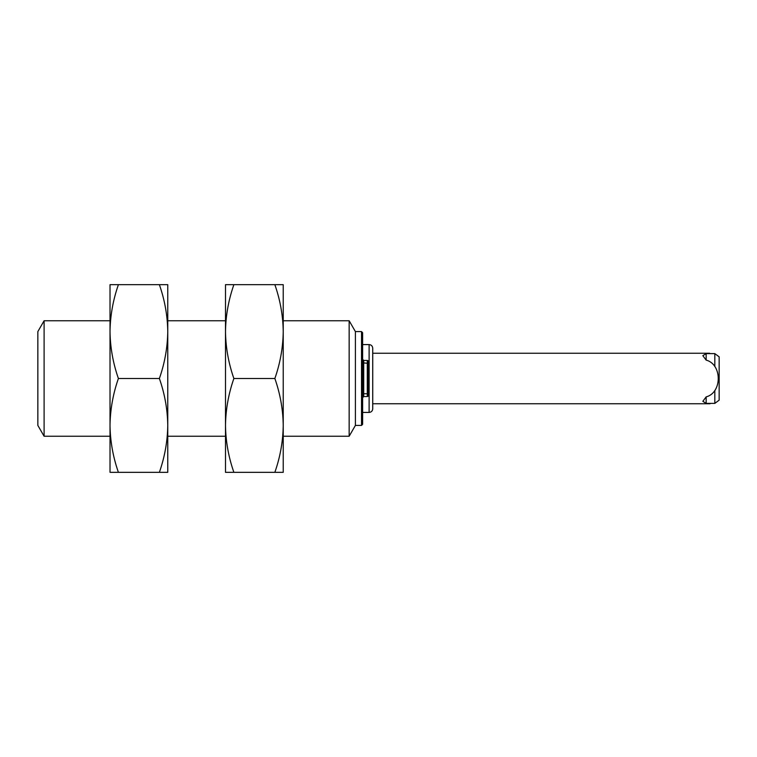 <?xml version="1.0" encoding="UTF-8"?>
<svg xmlns="http://www.w3.org/2000/svg" width="757" height="757" viewBox="0 0 757 757"><rect width="100%" height="100%" fill="white"/><g stroke="black" fill="none" stroke-linecap="round" stroke-linejoin="round"><path stroke-width="1.14" d="M362.622 412.423L362.622 344.577L369.113 344.577L369.113 412.423L362.622 412.423M367.296 360.455A1.098 1.098 0 0 1 368.394 361.553L368.394 363.625L367.296 363.237L367.296 360.455L363.72 360.455A1.098 1.098 0 0 1 362.622 359.357L363.72 360.455L363.72 393.763L367.296 393.763L367.296 363.237L362.622 362.84L362.622 361.07M368.394 361.553L368.29 395.92M367.732 396.45L367.296 396.545A1.098 1.098 0 0 0 368.394 395.447L368.394 363.625M362.622 394.16L363.72 393.763L363.72 396.545L362.622 397.643A1.098 1.098 0 0 1 363.72 396.545L367.296 396.545L367.296 393.763L368.394 393.375M361.524 425.415L361.524 331.585L362.622 332.692L362.622 424.308L361.524 425.415L355.402 425.415L349.157 436.24L283.232 436.24M361.524 331.585L355.402 331.585L355.402 425.415M355.402 331.585L349.157 320.76L349.157 436.24M283.232 425.415L283.232 284.679L274.857 284.679C280.204 299.971 282.995 315.612 283.232 331.585C282.995 347.567 280.204 363.209 274.857 378.5C280.204 393.791 282.995 409.433 283.232 425.415C282.995 441.388 280.204 457.029 274.857 472.321L283.232 472.321L283.232 425.415M274.857 378.5L233.875 378.5C228.529 363.209 225.737 347.567 225.501 331.585C225.737 315.612 228.529 299.971 233.875 284.679L274.857 284.679M233.875 284.679L225.501 284.679L225.501 425.415C225.737 409.433 228.529 393.791 233.875 378.5M233.875 472.321C228.529 457.029 225.737 441.388 225.501 425.415L225.501 472.321L274.857 472.321M167.761 436.24L225.501 436.24L225.501 425.396M225.501 331.604L225.501 320.76L167.761 320.76M167.761 425.415L167.761 284.679L159.377 284.679C164.723 299.971 167.524 315.612 167.761 331.585C167.524 347.567 164.723 363.209 159.377 378.5C164.723 393.791 167.524 409.433 167.761 425.415C167.524 441.388 164.723 457.029 159.377 472.321L167.761 472.321L167.761 425.415M159.377 378.5L118.404 378.5C113.058 363.209 110.257 347.567 110.02 331.585C110.257 315.612 113.058 299.971 118.404 284.679L159.377 284.679M118.404 284.679L110.02 284.679L110.02 425.415C110.257 409.433 113.058 393.791 118.404 378.5M118.404 472.321C113.058 457.029 110.257 441.388 110.02 425.415L110.02 472.321L159.377 472.321M44.105 436.24L37.85 425.415L37.85 331.585L44.105 320.76L44.105 436.24L110.02 436.24L110.02 425.415M110.02 331.585L110.02 320.76L44.105 320.76M714.816 390.423L714.816 403.386L706.158 403.386L702.837 401.324L706.158 396.886C722.206 392.713 722.348 364.41 706.158 360.114L702.837 355.676L706.158 353.614L714.816 353.614L714.816 366.577M706.158 403.386L706.158 396.886M706.158 360.114L706.158 353.614M714.816 353.614L719.15 356.84L719.15 400.16L714.816 403.386M710.075 403.755L372.728 403.755M369.113 412.423C371.299 412.196 372.501 410.994 372.728 408.808L372.728 348.192C372.501 346.015 371.29 344.813 369.113 344.577M367.296 396.545A1.098 1.098 0 0 0 368.394 395.447M362.622 397.643A1.098 1.098 0 0 1 363.72 396.545M349.157 320.76L283.232 320.76M709.659 353.245L372.728 353.245"/></g></svg>
